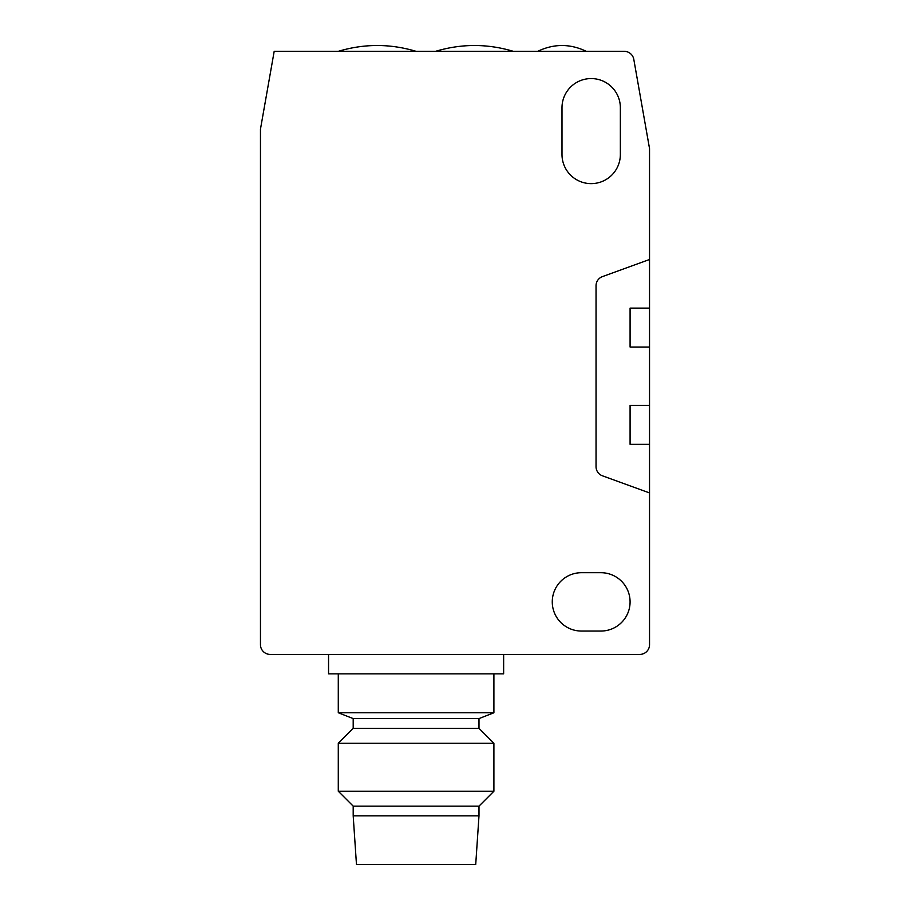 <?xml version="1.0" encoding="UTF-8"?>
<svg xmlns="http://www.w3.org/2000/svg" width="910" height="910" viewBox="0 0 910 910"><rect width="100%" height="100%" fill="white"/><g stroke="black" fill="none" stroke-linecap="round" stroke-linejoin="round"><path stroke-width="1.36" d="M552.268 601.874A29.177 29.177 0 0 1 581.445 572.697L600.907 572.697A29.177 29.177 0 0 1 630.084 601.874A29.177 29.177 0 0 1 600.907 631.051L581.445 631.051A29.177 29.177 0 0 1 552.268 601.874M328.555 654.404L328.555 673.855L503.639 673.855L503.639 654.404M478.99 718.593L353.194 718.593L338.281 712.758L493.902 712.758L478.99 718.593L478.99 728.33L493.902 743.242L493.902 791.222L338.281 791.222L338.281 743.242L493.902 743.242M353.194 718.593L353.194 728.33L478.99 728.33M338.281 791.222L353.194 806.135L478.99 806.135L493.902 791.222M353.194 806.135L353.194 815.861L478.99 815.861L478.99 806.135M353.194 815.861L356.47 864.5L475.714 864.5L478.99 815.861M620.358 107.755L620.358 154.438A29.177 29.177 0 0 1 591.17 183.627A29.177 29.177 0 0 1 561.993 154.438L561.993 107.755A29.177 29.177 0 0 1 591.17 78.567A29.177 29.177 0 0 1 620.358 107.755M649.535 492.936L649.535 644.678A9.726 9.726 0 0 1 639.81 654.404L270.19 654.404A9.726 9.726 0 0 1 260.465 644.678L260.465 129.152L274.183 51.335L624.226 51.335A9.726 9.726 0 0 1 633.804 59.377L649.535 148.603L649.535 492.936L602.443 475.816A9.726 9.726 0 0 1 596.039 466.671L596.039 285.751A9.726 9.726 0 0 1 602.443 276.606L649.535 259.486M649.535 405.394L630.084 405.394L630.084 444.296L649.535 444.296M649.535 308.126L630.084 308.126L630.084 347.028L649.535 347.028M493.902 673.855L493.902 712.758M338.27 51.335C364.216 43.566 390.162 43.566 416.098 51.335M435.537 51.335C461.484 43.566 487.43 43.566 513.365 51.335M537.696 51.335C553.894 43.578 570.092 43.578 586.29 51.335C570.092 43.578 553.894 43.578 537.696 51.335M338.281 673.855L338.281 712.758M353.194 728.33L338.281 743.242"/></g></svg>
